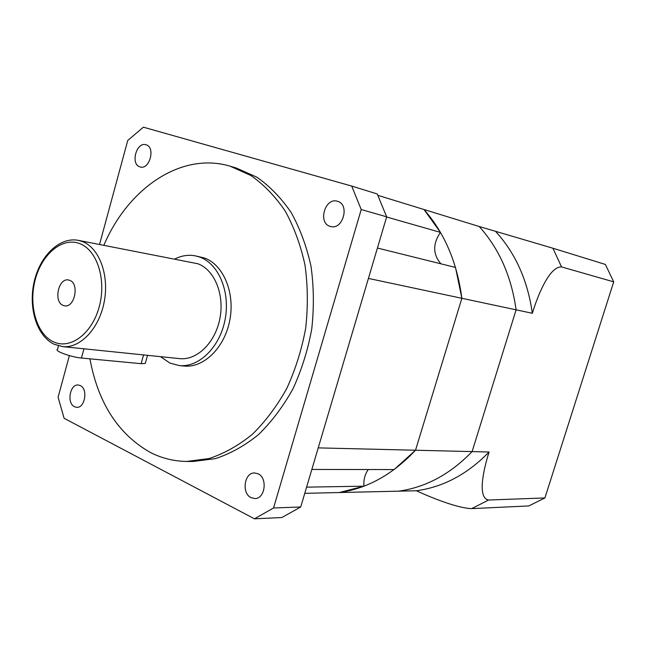 <?xml version="1.0" encoding="UTF-8"?>
<svg xmlns="http://www.w3.org/2000/svg" width="646" height="646" viewBox="0 0 646 646"><rect width="100%" height="100%" fill="white"/><g stroke="black" fill="none" stroke-linecap="round" stroke-linejoin="round"><path stroke-width="0.97" d="M613.7 281.85L561.56 266.919C549.867 266.217 538.199 293.914 532.352 313.286L516.097 309.83C511.406 276.335 499.108 248.557 479.195 226.496L552.887 248.225L605.359 264.432L613.7 281.85L544.925 497.945L528.791 505.939L471.677 508.62C457.643 508.249 431.367 497.719 416.404 490.758L398.55 491.17C425.674 487.439 450.197 474.245 472.113 451.594L516.097 309.83L461.866 298.299L455.495 267.444L377.425 248.032M416.404 490.758C443.245 487.092 467.47 474.172 489.095 452.006L472.113 451.594L516.097 309.83C511.406 276.335 499.108 248.557 479.195 226.496L423.978 209.514L440.451 232.39L386.623 216.983M311.84 469.44L394.108 469.569L415.515 450.23L461.866 298.299C457.134 262.462 444.505 232.867 423.978 209.514L377.878 195.334M304.767 493.334L398.55 491.17C425.674 487.439 450.197 474.245 472.113 451.594L318.228 447.88L368.422 278.426L461.866 298.299L415.515 450.23C392.671 474.487 367.251 488.586 339.255 492.543L363.956 486.18L306.6 487.141M440.451 232.39C432.642 243.881 432.804 254.354 440.927 263.826M368.277 469.529C364.885 474.301 363.44 479.849 363.956 486.18M69.808 280.364L68.46 279.976C58.423 277.74 53.335 301.795 63.066 305.38L64.648 305.833C74.67 307.924 79.595 283.699 69.808 280.364M54.587 344.366L62.541 346.603L179.62 358.627C196.893 360.605 215.336 342.679 219.906 318.494C224.663 294.366 214.399 269.64 197.821 263.746L78.214 240.328C59.448 236.719 39.947 256.026 34.165 281.801C28.174 307.544 36.564 335.742 53.957 344.156M337.478 201.286L337.422 201.269C325.035 197.095 317.557 223.072 330.171 226.366L330.55 226.471C342.913 230.396 350.116 204.322 337.478 201.286M258.061 473.793L254.621 472.969C244.285 472.363 241.305 493.294 251.108 497.67L254.847 498.542C265.135 498.946 267.864 477.927 258.061 473.793M80.257 385.557L78.287 385.008C69.913 383.845 66.522 403.233 74.476 406.722L76.624 407.311C84.981 408.369 88.244 388.868 80.257 385.557M145.988 144.785L145.964 144.777C136.443 141.482 130.242 164.407 139.956 166.878L140.174 166.943C149.678 170.108 155.759 147.062 145.988 144.785M160.474 356.657L169.946 363.1L179.208 365.563L183.997 366.032C203.684 368.172 224.695 347.709 229.823 320.15C235.168 292.646 223.322 264.602 204.411 258.004L195.391 255.856C188.479 254.548 181.639 255.582 174.888 258.973M179.208 365.563C198.911 367.711 219.963 347.152 225.115 319.471C230.477 291.839 218.631 263.673 199.695 257.06L195.391 255.856M89.931 358.829C98.031 402.757 118.008 433.87 149.848 452.184C161.355 458.167 173.604 461.252 186.613 461.438L192.984 461.494L215.312 458.644C230.299 453.767 244.672 445.772 258.44 434.661C271.562 421.878 283.045 406.649 292.904 388.957C301.569 370.174 307.835 350.221 311.727 329.105C314.109 307.762 313.875 286.848 311.009 266.354C306.689 246.57 300.091 228.668 291.233 212.631C281.26 198.015 269.81 186.201 256.874 177.198L236.218 167.976M186.613 461.438L208.973 458.571C223.992 453.662 238.398 445.619 252.206 434.443C265.361 421.58 276.884 406.245 286.776 388.448C295.464 369.544 301.763 349.462 305.679 328.208C308.077 306.737 307.851 285.685 304.993 265.078C300.673 245.173 294.067 227.166 285.193 211.04C275.212 196.344 263.746 184.481 250.785 175.437L230.154 166.2C181.195 151.511 128.078 188.317 103.869 245.278M351.707 186.072L361.219 209.53L386.671 216.822L377.224 193.953L351.707 186.072L143.388 127.181L127.755 140.448L99.541 244.438M386.671 216.822L300.721 506.981L273.549 507.99L254.451 518.819L64.107 418.285L58.092 397.225L69.38 355.615M254.451 518.819L281.85 517.527L300.721 506.981M361.219 209.53L273.549 507.99M145.503 362.672L145.277 363.464L141.127 363.682L81.453 358.029C71.326 357.23 53.61 350.746 57.559 349.316L58.495 345.852M532.352 313.286C527.677 280.493 515.492 253.264 495.789 231.607M544.925 497.945L488.554 500.028L471.677 508.62M489.095 452.006C483.063 470.732 477.467 498.147 488.554 500.028M54.248 344.294L62.541 346.603C80.12 348.654 99.242 328.62 104.232 301.763C109.408 274.954 99.185 247.733 82.325 241.507L78.214 240.328M53.271 341.734C69.994 349.987 91.926 334.006 99.185 306.939C106.695 279.984 97.15 249.994 79.716 243.607C62.387 236.824 41.95 253.935 35.28 279.516C28.376 305.001 36.426 333.861 53.271 341.734M83.988 348.711L81.453 358.029M143.582 354.84L141.127 363.682M552.887 248.225L561.56 266.919M236.275 167.992L230.154 166.2M147.538 355.332L145.277 363.464"/></g></svg>
